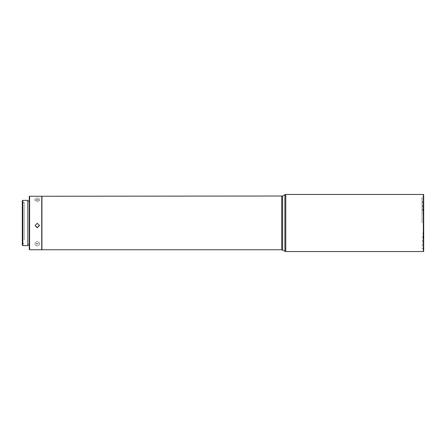 <?xml version="1.0" encoding="UTF-8"?>
<svg xmlns="http://www.w3.org/2000/svg" width="446" height="446" viewBox="0 0 446 446"><rect width="100%" height="100%" fill="white"/><g stroke="black" fill="none" stroke-linecap="round" stroke-linejoin="round"><path stroke-width="0.33" stroke-dasharray="2.23 1.67" d="M422.033 223L422.033 197.589L422.033 223M27.825 200.354L27.825 245.646M22.835 245.646L22.835 200.354M22.3 245.11L22.3 200.89M29.252 235.705L29.252 201.068L29.252 235.705M27.825 235.705L27.825 201.068L27.825 235.705M29.252 196.608L29.252 249.392M29.609 196.251L29.609 249.749M37.28 199.696L35.05 198.682L37.28 197.84L39.504 198.682L37.28 199.696M41.734 249.749L41.734 196.251M41.734 214.766L41.734 249.57L41.734 214.766M41.913 249.749L41.913 196.251M423.7 251.17L423.7 194.83M423.343 251.527L423.343 194.473M22.3 206.286L22.3 243.505L22.3 206.286M24.229 239.714L24.229 202.495L24.229 239.714M37.28 241.459L35.05 242.836L37.28 244.04L39.504 242.836L37.28 241.459M37.28 246.019L35.05 244.804L37.28 243.438L39.504 244.804L37.28 246.019M37.28 200.042L35.05 200.878L37.28 201.899L39.504 200.878L37.28 200.042M35.05 225.514L37.28 223.061L39.504 225.514M282.625 249.983L282.625 196.017M284.888 251.293L284.888 194.707M281.733 249.749L281.733 196.251M285.78 194.473L285.78 251.527M423.7 248.411L422.033 248.411L423.7 223L422.033 197.589L423.7 197.589M24.229 202.495L22.3 202.495M35.05 244.804L35.05 242.836M35.05 198.682L35.05 200.878M39.504 198.682L39.504 200.878M39.504 244.804L39.504 242.836M24.229 243.505L22.3 243.505"/><path stroke-width="0.67" d="M22.835 245.646L27.825 245.646L27.825 200.354L22.835 200.354L22.835 245.646L22.3 245.11L22.3 200.89L22.835 200.354M29.609 249.749L29.252 249.392L29.252 196.608L29.609 196.251L29.609 249.749L41.734 249.749L41.734 196.251L29.609 196.251M37.28 223.284L35.05 225.514L37.28 227.722L39.504 225.514L37.28 223.284M282.625 196.017L41.913 196.251L41.913 249.749L281.733 249.749L284.888 251.293L284.888 194.707L282.625 196.017L282.625 249.983M423.343 251.527L423.7 251.17L423.7 194.83L423.343 194.473L423.343 251.527L285.78 251.527L285.78 194.473L284.888 194.707M423.343 194.473L285.78 194.473M39.504 225.403L37.28 227.499L35.056 225.475M281.733 196.251L281.733 249.749M29.252 201.068L27.825 201.068M285.78 251.527L284.888 251.293M29.252 244.932L27.825 244.932"/></g></svg>
